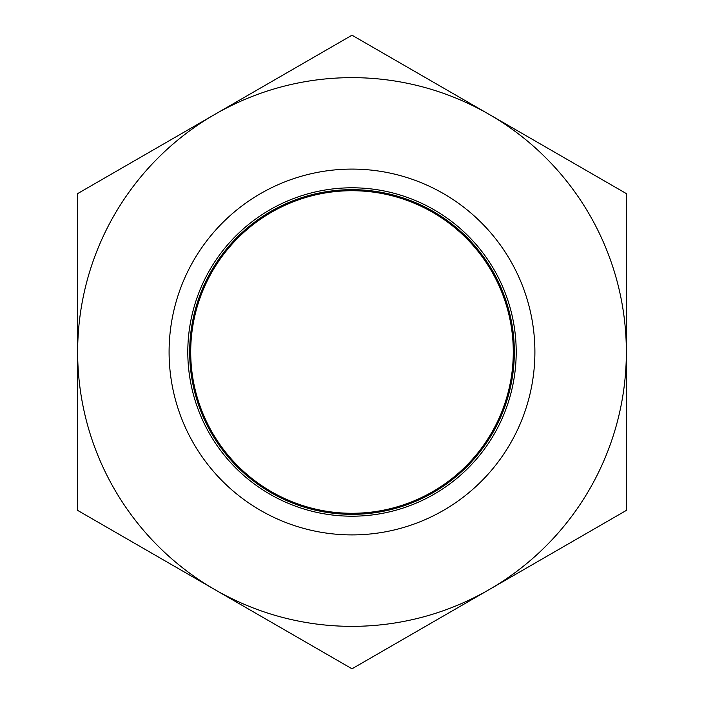 <?xml version="1.0" encoding="UTF-8"?>
<svg xmlns="http://www.w3.org/2000/svg" width="704" height="704" viewBox="0 0 704 704"><rect width="100%" height="100%" fill="white"/><g stroke="black" fill="none" stroke-linecap="round" stroke-linejoin="round"><path stroke-width="1.06" d="M169.092 352A182.908 182.908 0 0 0 443.45 510.4A182.908 182.908 0 0 0 443.45 193.6A182.908 182.908 0 0 0 169.092 352M187.801 352A164.199 164.199 0 0 0 434.104 494.199A164.199 164.199 0 0 0 434.104 209.801A164.199 164.199 0 0 0 187.801 352M189.675 352A162.325 162.325 0 0 0 433.162 492.58A162.325 162.325 0 0 0 433.162 211.42A162.325 162.325 0 0 0 189.675 352M190.705 352A161.295 161.295 0 0 0 432.643 491.682A161.295 161.295 0 0 0 432.643 212.318A161.295 161.295 0 0 0 190.705 352M626.358 193.6L626.358 510.4L489.174 589.6A274.358 274.358 0 0 0 489.174 114.4L352 35.2L214.826 114.4A274.358 274.358 0 0 0 214.826 589.6A274.358 274.358 0 0 0 489.174 589.6L352 668.8L77.642 510.4L77.642 193.6L214.826 114.4A274.358 274.358 0 0 1 489.174 114.4L626.358 193.6"/></g></svg>
